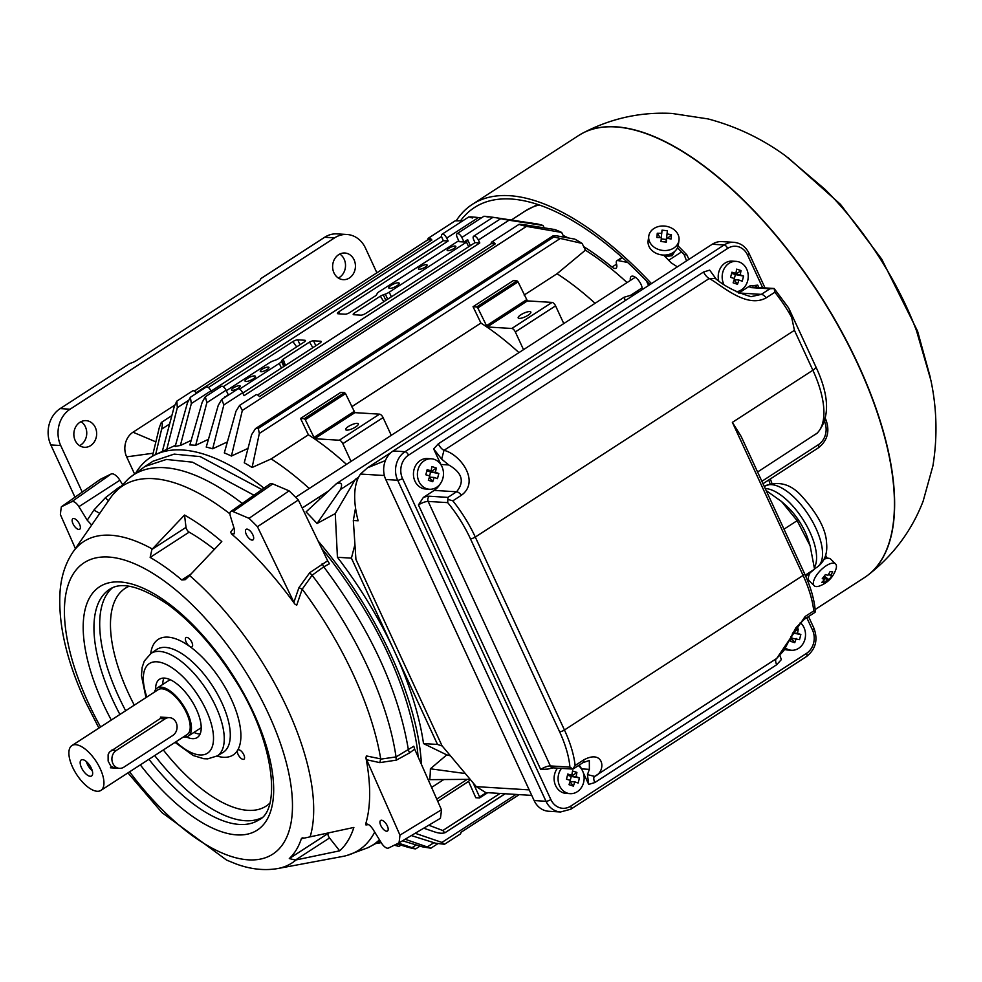 <?xml version="1.0" encoding="UTF-8"?>
<svg xmlns="http://www.w3.org/2000/svg" width="982" height="982" viewBox="0 0 982 982"><rect width="100%" height="100%" fill="white"/><g stroke="black" fill="none" stroke-linecap="round" stroke-linejoin="round"><path stroke-width="1.47" d="M232.268 390.357A4.763 1.326 -24.8 0 0 237.423 388.725A4.763 1.326 -24.8 0 0 240.197 386.024A4.763 1.326 -24.8 0 0 235.312 386.834A4.763 1.326 -24.8 0 0 231.531 390.026A4.763 1.326 -24.8 0 0 232.268 390.357M245.93 381.507A5.72 1.583 -24.8 0 0 252.116 379.555A5.72 1.583 -24.8 0 0 255.43 376.315A5.72 1.583 -24.8 0 0 249.575 377.272A5.72 1.583 -24.8 0 0 245.046 381.114A5.72 1.583 -24.8 0 0 245.93 381.507M261.016 371.736A4.763 1.326 -24.8 0 0 266.171 370.104A4.763 1.326 -24.8 0 0 268.945 367.403A4.763 1.326 -24.8 0 0 264.06 368.201A4.763 1.326 -24.8 0 0 260.291 371.405A4.763 1.326 -24.8 0 0 261.016 371.736M389.682 288.389A5.72 1.583 -24.8 0 0 395.869 286.425A5.72 1.583 -24.8 0 0 399.195 283.197A5.72 1.583 -24.8 0 0 393.328 284.154A5.72 1.583 -24.8 0 0 388.798 287.996A5.72 1.583 -24.8 0 0 389.682 288.389M419.154 269.301A4.763 1.326 -24.8 0 0 424.31 267.669A4.763 1.326 -24.8 0 0 427.072 264.968A4.763 1.326 -24.8 0 0 422.199 265.766A4.763 1.326 -24.8 0 0 418.418 268.97A4.763 1.326 -24.8 0 0 419.154 269.301M447.902 250.668A4.763 1.326 -24.8 0 0 453.058 249.035A4.763 1.326 -24.8 0 0 455.832 246.347A4.763 1.326 -24.8 0 0 450.947 247.145A4.763 1.326 -24.8 0 0 447.166 250.349A4.763 1.326 -24.8 0 0 447.902 250.668M468.647 246.752L466.511 242.124L389.228 292.194A5.72 1.583 155.2 0 1 385.312 294.109L383.287 294.846A5.72 1.583 -24.8 0 0 380.353 296.171L354.011 313.233L354.563 314.78M383.815 301.707L380.353 296.171M354.011 313.233A3.818 1.056 -24.8 0 0 353.213 314.461A3.818 1.056 -24.8 0 0 353.79 314.731L360.848 315.161A3.818 1.056 -24.8 0 0 365.709 313.418L365.709 313.43A76.424 21.211 155.2 0 1 365.66 313.467L474.981 242.652L473.754 239.878A4.529 1.989 57.1 0 1 473.643 236.22A4.529 1.989 57.1 0 1 478.406 240.038L479.805 242.947L244.039 395.672L242.64 392.763A4.529 1.989 -122.9 0 0 237.89 388.946L221.944 399.281M421.45 764.438A225.786 99.329 -122.9 0 0 390.529 654.11A225.786 99.329 -122.9 0 0 318.119 541.021M263.986 488.14A225.786 99.329 -122.9 0 0 155.856 454.47A225.786 99.329 -122.9 0 0 135.982 472.637M376.216 843.477A225.786 99.329 -122.9 0 0 381.188 842.605M495.21 243.892L491.233 243.646A4.505 1.976 57.1 0 1 491.724 242.051A4.505 1.976 57.1 0 1 495.21 243.892L259.444 396.618A4.505 1.976 -122.9 0 0 255.971 394.776L239.866 405.21M257.615 394.973L491.233 243.646M553.823 236.993C552.24 235.631 553.676 235.336 558.144 236.11L574.789 239.117A232.157 102.128 57.1 0 1 582.13 243.426L553.823 236.969L258.303 428.41L259.334 433.43L252.104 467.493A224.178 98.617 -122.9 0 0 244.26 462.755L251.601 434.695L255.516 428.582L258.303 428.434M553.811 236.981L552.94 235.901L255.516 428.569M442.244 746.013L437.506 744.442L423.512 743.583A225.074 99.022 -122.9 0 0 395.316 653.153L393.598 649.433A225.074 99.022 -122.9 0 0 337.427 557.285L335.267 513.586L317.039 523.504A224.178 98.617 -122.9 0 0 306.053 511.929L336.789 483.353M393.598 649.433L351.421 558.144L337.427 557.285M428.766 825.211L442.821 830.527L444.809 832.859L505.178 793.763M505.055 793.751L446.098 831.95M445.067 832.613C442.808 833.595 439.531 833.423 435.235 832.11L423.733 828.207M415.19 833.276L441.925 842.421L444.502 844.274L460.325 834.025A4.505 1.976 -122.9 0 0 460.828 832.429L519.196 794.622M444.502 844.274L435.578 843.219L411.311 835.572M397.035 843.931L395.218 845.109L398.962 846.435L394.322 845.183M398.496 843.133L415.681 848.89L419.989 846.103M416.245 844.962L412.391 847.454C417.24 849.369 415.668 849.27 407.677 847.171L396.924 843.906M405.124 839.242L430.865 848.202L422.358 846.828L402.534 840.788M473.029 782.752L479.609 796.991L479.486 797.949L475.779 797.715L468.574 781.414A221.257 97.341 -122.9 0 0 470.182 779.34L429.748 779.647A224.178 98.617 -122.9 0 0 430.386 768.796L465.321 773.546M437.763 801.373L468.574 781.414M430.386 768.796L446.773 754.876L450.468 755.833M446.773 754.876L423.512 743.583M446.147 755.281A221.257 97.341 -122.9 0 0 446.159 754.581M437.506 744.442L395.316 653.153M625.252 300.602L624.171 297.215L635.636 293.876M358.565 477.24L355.361 479.314L335.267 513.586M357.558 479.449L355.361 479.314M336.053 483.93C341.331 481.806 342.816 483.66 340.496 489.49L354.883 480.173M351.421 558.144L354.932 544.531M335.328 514.715A221.257 97.341 -122.9 0 0 334.653 513.979M340.496 489.49L317.039 523.504M357.252 423.34A6.96 1.927 155.2 0 1 358.32 423.819A6.96 1.927 155.2 0 1 352.82 428.496A6.96 1.927 155.2 0 1 345.689 429.662A6.96 1.927 155.2 0 1 349.727 425.722A6.96 1.927 155.2 0 1 357.252 423.34M391.266 435.333L383.078 417.608A3.818 1.682 -122.9 0 0 379.555 414.159L354.895 412.649L345.541 393.647L344.486 392.604L340.779 392.383L300.529 418.455L304.236 418.688L305.292 419.719L314.645 438.721L339.306 440.231A3.818 1.682 57.1 0 1 342.828 443.68L351.016 461.405M300.529 418.455L308.409 434.805L271.179 458.925L252.104 467.493M346.45 464.363A221.257 97.341 -122.9 0 0 308.409 434.805M529.764 311.589A6.96 1.927 155.2 0 1 530.832 312.067A6.96 1.927 155.2 0 1 525.321 316.744A6.96 1.927 155.2 0 1 518.189 317.91A6.96 1.927 155.2 0 1 522.24 313.97A6.96 1.927 155.2 0 1 529.764 311.589M563.778 323.581L555.579 305.856A3.818 1.682 -122.9 0 0 552.068 302.407L527.408 300.897L518.054 281.895L516.998 280.864L513.291 280.631L473.042 306.703L476.749 306.936L477.804 307.967L487.158 326.969L511.818 328.479A3.818 1.682 57.1 0 1 515.329 331.928L523.516 349.653M473.042 306.703L480.922 323.053L351.63 406.806M518.962 352.612A221.257 97.341 -122.9 0 0 480.922 323.053M595.067 303.303A221.257 97.341 -122.9 0 0 557.027 273.745L524.13 295.054M320.095 498.819A221.257 97.341 -122.9 0 0 318.634 497.383M309.22 488.484A221.257 97.341 -122.9 0 0 271.179 458.925M627.056 282.583A225.259 99.096 -122.9 0 0 585.395 250.177L557.027 273.745M637.551 292.648A225.259 99.096 -122.9 0 0 636.41 291.519M582.13 243.426L585.395 250.177M561.679 232.439L526.462 226.388C518.103 224.485 517.281 223.921 523.995 224.682L554.977 229.567A232.157 102.128 57.1 0 1 561.679 232.439L563.95 237.153M242.333 410.451L231.421 456.041A224.178 98.617 -122.9 0 0 224.313 452.911L235.975 411.249L239.633 405.345L242.333 410.451L526.462 226.388M248.004 448.406L231.421 456.041M491.724 242.051L519.11 224.313L523.995 224.682M508.983 220.226C500.047 218.667 498.917 218.348 505.62 219.244L536.945 223.871A232.157 102.128 57.1 0 1 543.058 225.455L508.983 220.226L478.406 240.038M473.643 236.22L500.771 218.655L505.62 219.244M448.148 240.995L443.324 240.7L442.035 237.804A4.529 1.989 57.1 0 1 441.986 234.281A4.529 1.989 57.1 0 1 446.736 238.086L448.148 240.995L338.839 311.81A61.547 17.075 155.2 0 1 338.913 311.773A3.818 1.056 -24.8 0 0 337.427 313.504A3.818 1.056 -24.8 0 0 338.017 313.761L345.075 314.191A3.818 1.056 -24.8 0 0 349.113 312.939L375.443 295.864A5.72 1.583 -24.8 0 0 376.781 294.44L377.149 293.606A5.72 1.583 155.2 0 1 379.334 291.58L458.704 240.762M526.217 222.288L492.989 217.292C483.856 216.065 482.285 215.966 488.275 217.01M457.133 237.19A4.542 2.001 57.1 0 1 457.084 233.655A4.542 2.001 57.1 0 1 461.847 237.472L464.007 241.977L459.11 241.67L457.133 237.19M338.913 311.773L339.379 313.847M481.29 217.967L478.443 217.562C469.126 216.531 467.187 216.678 472.624 217.992M431.896 240.001L427.919 239.755A4.505 1.976 57.1 0 1 428.41 238.172A4.505 1.976 57.1 0 1 431.896 240.001L196.13 392.726A4.505 1.976 -122.9 0 0 192.644 390.885L176.821 401.147L177.325 407.653L166.768 449.375A224.178 98.617 -122.9 0 0 166.474 449.51L155.856 454.47M194.301 391.094L427.919 239.755M162.226 451.794L174.342 406.278L176.821 401.147M462.853 220.766L455.12 220.864L428.41 238.172M169.591 424.003L161.613 429.171C162.644 424.543 162.546 422.321 161.318 422.493L171.838 415.582M152.406 456.274L159.379 427.293L161.306 422.469M543.058 225.455L544.224 227.861M218.237 405.406L221.748 399.392L223.847 404.928L212.677 448.786A224.178 98.617 -122.9 0 0 206.22 447.08L218.237 405.406M242.787 393.058L319.788 343.184A76.424 21.211 155.2 0 1 319.702 343.221A3.818 1.056 -24.8 0 0 321.188 341.503A3.818 1.056 -24.8 0 0 320.598 341.233L313.54 340.803A3.818 1.056 -24.8 0 0 309.502 342.067L283.16 359.13L285.418 365.439M312.841 347.677L309.502 342.067M283.16 359.13A5.72 1.583 -24.8 0 0 281.834 360.554L281.466 361.388A5.72 1.583 155.2 0 1 279.281 363.414L239.559 389.154M224.817 397.415L228.254 394.703L226.081 390.198A4.542 2.001 -122.9 0 0 221.318 386.38L205.434 396.679M202.145 402.362L205.336 396.74L206.858 402.657L195.688 445.312A224.178 98.617 -122.9 0 0 189.845 444.956L202.145 402.362M226.326 390.701L269.375 362.812A5.72 1.583 155.2 0 1 273.303 360.885L275.328 360.161A5.72 1.583 -24.8 0 0 278.262 358.823L304.604 341.761A3.818 1.056 -24.8 0 0 305.402 340.533A3.818 1.056 -24.8 0 0 304.813 340.263L297.767 339.833A3.818 1.056 -24.8 0 0 292.906 341.576A61.547 17.075 155.2 0 1 292.943 341.54L223.209 386.712M191.343 403.541L180.369 445.497A224.178 98.617 -122.9 0 0 175.164 446.479L187.488 402.706L190.348 397.293L191.343 403.541L210.983 390.811A4.529 1.989 -122.9 0 0 206.232 387.006L190.348 397.293M211.817 392.542L210.983 390.811M296.662 346.904L292.906 341.576M191.159 440.415L180.369 445.497M208.466 439.298L195.688 445.312M226.314 396.446L224.62 397.047M227.382 441.912L212.677 448.786M479.805 242.947L474.981 242.652M464.007 241.977L467.641 239.62L470.317 245.66M467.641 239.62L466.511 242.124M211.13 391.118L443.324 240.7M175.483 445.312L166.768 449.375M161.613 429.171L155.647 454.568M191.883 642.388A5.524 2.43 57.1 0 1 192.055 646.819A5.524 2.43 57.1 0 1 189.514 646.291A5.524 2.43 57.1 0 1 185.917 641.492A5.524 2.43 57.1 0 1 186.052 637.551A5.524 2.43 57.1 0 1 191.883 642.388M241.437 758.656A5.524 2.43 57.1 0 1 237.583 750.309A5.524 2.43 57.1 0 1 237.975 749.917A5.524 2.43 57.1 0 1 242.984 753.255A5.524 2.43 57.1 0 1 243.978 759.184A5.524 2.43 57.1 0 1 241.437 758.656M184.518 515.047A207.742 91.4 57.1 0 1 221.785 541.573L189.17 575.98L185.254 579.675L181.78 579.957A186.924 82.23 -122.9 0 0 150.148 557.42L151.915 549.441L184.518 515.047L186.015 527.359A3.818 1.682 -122.9 0 0 189.158 532.146A186.924 82.23 57.1 0 1 214.358 549.404M302.91 837.707L301.351 838.726L353.876 827.445A207.742 91.4 57.1 0 1 339.674 850.817L295.435 860.06L289.297 858.575A186.924 82.23 -122.9 0 0 301.351 838.726L301.904 838.137M328.97 832.662A186.924 82.23 57.1 0 1 328.307 833.301A3.818 1.682 -122.9 0 0 329.535 837.977L339.674 850.817M150.7 653.619A61.031 26.858 57.1 0 1 150.983 653.423A61.031 26.858 57.1 0 1 206.711 690.064A61.031 26.858 57.1 0 1 217.353 755.882A61.031 26.858 57.1 0 1 217.059 756.066A68.863 30.295 57.1 0 0 237.583 750.309A68.863 30.295 57.1 0 0 189.514 646.291A68.863 30.295 57.1 0 0 150.712 653.607M155.61 689.511A34.714 15.27 57.1 0 1 159.55 679.237A34.714 15.27 57.1 0 1 191.232 700.08A34.714 15.27 57.1 0 1 197.296 737.507A34.714 15.27 57.1 0 1 186.31 736.905M162.791 684.417A34.714 15.27 57.1 0 1 163.896 678.083M200.132 734.02A34.714 15.27 57.1 0 1 193.908 732.437M321.765 548.57A221.257 97.341 57.1 0 1 331.474 560.747C378.549 623.46 407.002 685.031 416.834 745.473A221.257 97.341 57.1 0 1 418.111 756.901M144.955 466.438L153.008 461.221L174.158 454.114L200.267 456.63L261.936 489.576M322.145 563.729L323.741 566.835L312.104 575.256L302.174 589.237L298.945 587.641L309.76 572.666L327.657 560.796L329.486 563.754L323.741 566.835C370.275 629.069 398.508 690.174 408.438 750.15L409.555 752.899L396.372 760.129L379.788 762.621L380.672 759.147L396.041 756.926L413.803 746.222L414.686 749.131L409.555 752.899M145.226 466.376L166.388 459.453L192.472 462.166L253.957 495.198M73.736 518.496A6.297 2.774 57.1 0 1 79.1 523.32A6.297 2.774 57.1 0 1 79.689 529.261A6.297 2.774 57.1 0 1 73.945 525.493A6.297 2.774 57.1 0 1 72.852 518.705A6.297 2.774 57.1 0 1 73.736 518.496M75.405 548.57L60.381 514.58A259.395 114.121 57.1 0 1 61.363 506.81L100.446 479.253L111.138 473.999A9.489 4.173 -122.9 0 1 119.878 480.223L122.406 484.322M61.363 506.81L71.858 501.655A7.635 3.351 57.1 0 1 78.891 506.663L87.226 520.202L93.879 510.088L105.455 497.678L117.533 488.41L117.901 488.962M99.771 513.353L93.879 510.088M91.67 525.051L87.226 520.202M152.32 548.999A191.49 84.243 57.1 0 0 72.828 552.277L110.389 497.997A217.034 95.487 57.1 0 1 112.93 494.633A217.034 95.487 57.1 0 1 229.935 513.856M252.828 534.822A6.297 2.774 57.1 0 1 252.988 539.904A6.297 2.774 57.1 0 1 247.243 536.123A6.297 2.774 57.1 0 1 246.138 529.335A6.297 2.774 57.1 0 1 252.828 534.822M302.174 589.237L296.711 605.219L294.821 604.028A212.247 93.376 -122.9 0 0 231.482 533.901L234.342 533.742L234.379 529.237L230.328 515.955A7.635 3.351 57.1 0 1 230.745 511.548A7.635 3.351 57.1 0 1 233.004 511.548L249.023 518.336L289.089 490.828L272.775 483.917A9.489 4.173 -122.9 0 0 269.976 483.917L230.745 511.548M249.023 518.336A259.395 114.121 57.1 0 1 257.444 526.683L298.344 499.998A261.261 114.943 -122.9 0 0 289.089 490.828M327.657 560.796L298.344 499.998M257.444 526.683L293.888 602.248L298.945 587.641M294.821 604.028L293.888 602.248M231.482 533.901L230.66 532.121L233.937 527.788M302.407 589.433A217.034 95.487 57.1 0 1 380.709 758.89L380.672 759.147M368.557 824.573L365.955 824.954L366.347 823.923M379.788 762.621L366.654 759.749L365.955 757.981A212.247 93.376 57.1 0 1 365.623 824.205C367.771 823.444 370.275 825.211 373.123 829.508L381.458 843.047A7.635 3.351 57.1 0 0 388.479 848.043L398.987 842.887L440.402 818.313A261.261 114.943 -122.9 0 0 441.47 809.769L414.686 749.131M365.955 757.981L366.347 755.931L380.709 758.89M374.719 832.085A217.034 95.487 57.1 0 1 346.72 855.518A217.034 95.487 57.1 0 1 342.608 856.464L277.71 868.554A191.49 84.243 57.1 0 0 296.012 859.962M386.613 831.214A6.297 2.774 57.1 0 1 381.237 826.378A6.297 2.774 57.1 0 1 380.648 820.436A6.297 2.774 57.1 0 1 386.392 824.217A6.297 2.774 57.1 0 1 387.497 831.005A6.297 2.774 57.1 0 1 386.613 831.214M366.654 759.749L399.956 835.13A259.395 114.121 57.1 0 1 398.987 842.887M399.956 835.13L441.47 809.769M637.232 290.991A9.157 4.026 -122.9 0 0 638.803 291.826M642.277 289.58A9.157 4.026 -122.9 0 0 638.202 279.956A9.157 4.026 -122.9 0 0 631.291 276.433A9.157 4.026 -122.9 0 0 630.395 280.422M669.233 255.16L670.264 255.86M674.781 251.343L672.081 255.762L664.753 256.277M668.693 260.267L681.52 251.957M627.608 262.452L617.985 260.574A5.72 2.516 -122.9 0 0 616.917 260.721A5.72 2.516 -122.9 0 0 616.524 263.949A7.635 3.351 57.1 0 1 616.009 268.233A7.635 3.351 57.1 0 1 612.019 267.079A228.88 100.692 -122.9 0 0 583.676 246.629M648.623 285.467L646.451 280.95M568.247 237.926A228.88 100.692 -122.9 0 0 563.128 235.459M672.67 252.865L670.681 255.627M183.401 736.966A28.613 12.582 -122.9 0 0 188.225 736.119A28.613 12.582 -122.9 0 0 183.229 705.26A28.613 12.582 -122.9 0 0 157.12 688.087A28.613 12.582 -122.9 0 0 154.358 692.15M100.937 790.387L187.194 734.511A26.698 11.747 -122.9 0 0 182.529 705.714A26.698 11.747 -122.9 0 0 158.151 689.695L71.895 745.571A26.698 11.747 -122.9 0 0 72.558 767.126A26.698 11.747 -122.9 0 0 100.937 790.387A26.698 11.747 -122.9 0 0 96.273 761.59A26.698 11.747 -122.9 0 0 71.895 745.571M164.902 717.363L160.213 718.554L109.346 752.138L108.118 754.704L108.13 761.05L110.856 766.132L114.857 768.059M82.574 759.663A9.538 4.198 57.1 0 1 90.7 766.979A9.538 4.198 57.1 0 1 91.596 775.976A9.538 4.198 57.1 0 1 82.893 770.256A9.538 4.198 57.1 0 1 81.236 759.97A9.538 4.198 57.1 0 1 82.574 759.663M86.293 761.492A9.538 4.198 -122.9 0 0 92.283 770.735M686.541 260.905L684.172 254.669A259.395 114.121 -122.9 0 0 677.445 247.869M684.172 254.669L686.823 254.829L688.947 259.346M678.145 245.979A263.213 115.802 57.1 0 1 686.823 254.829M677.359 266.858L671.172 262.82A263.213 115.802 -122.9 0 0 663.537 255.062M825.629 555.309L826.942 557.678A263.213 115.802 57.1 0 1 826.893 558.365M824.855 557.555L826.942 557.678M866.357 576.299A263.201 115.79 -122.9 0 0 868.039 575.071C893.387 555.309 911.75 530.673 923.141 501.151L932.9 465.934C937.564 437.383 936.902 408.868 930.911 380.402L916.488 330.688A190.091 83.63 -122.9 0 0 824.929 189.293M771.901 483.402A263.213 115.802 -122.9 0 0 770.379 478.921M651.459 283.626A263.213 115.802 -122.9 0 0 472.33 204.366A263.213 115.802 -122.9 0 0 456.323 220.582M770.048 483.819A259.395 114.121 -122.9 0 0 768.759 479.977M649.937 284.62A259.395 114.121 -122.9 0 0 474.404 207.57A259.395 114.121 -122.9 0 0 460.693 220.582M116.207 750.506L165.086 718.849A9.538 8.151 -86.5 0 1 169.518 717.646A9.538 8.151 -86.5 0 1 176.907 724.998A9.538 8.151 -86.5 0 1 172.771 735.481L123.892 767.151A9.538 8.151 -86.5 0 1 119.473 768.341A9.538 8.151 -86.5 0 1 112.083 760.989A9.538 8.151 -86.5 0 1 116.207 750.506L111.334 750.211M715.399 278.52L709.25 278.495C721.07 284.743 746.443 309.011 766.218 297.816A7.635 3.351 -122.9 0 0 761.332 294.367L750.948 296.674M738.783 293.09A19.075 16.289 93.5 0 0 738.93 292.992L749.757 285.983L757.723 285.148A7.635 2.111 -24.8 0 0 755.17 287.284M716.025 278.876L709.691 270.136L703.566 271.989A7.635 3.351 57.1 0 0 709.25 278.495L443.987 450.333L441.667 459.146L448.713 464.952C462.203 472.698 464.817 481.646 456.569 491.786L447.939 497.383L447.706 502.637L428.164 501.434A7.635 2.111 -24.8 0 0 418.455 504.92L423.352 497.432L434.167 490.411A19.075 16.289 93.5 0 0 439.887 484.335M573.083 769.053L582.915 762.683L589.323 760.449L589.372 769.36L587.445 774.626L588.697 784.409L583.271 772.674M581.761 769.409L581.516 768.881A19.075 16.289 93.5 0 0 579.196 765.088M813.968 613.014L815.269 612.007L813.759 610.902A80.107 35.242 57.1 0 0 803.092 575.415A3.818 1.056 -24.8 0 0 804.565 573.684L741.152 436.438L732.376 422.37L812.875 370.226L794.438 330.308L475.288 537.044L564.454 729.994L803.092 575.415L732.376 422.37M813.759 610.902L805.13 616.487L776.664 658.48L594.969 776.185M582.927 762.67A7.635 3.351 -122.9 0 0 583.75 759.896C604.151 748.75 606.618 771.607 594.65 776.394L587.432 774.614M547.612 769.102L540.665 769.409A7.635 2.111 155.2 0 1 550.374 765.923L569.916 767.126L572.862 769.041L573.218 768.513M583.75 759.896L575.121 765.494L572.862 769.041M448.332 499.543L452.837 500.832L461.454 495.235C480.554 481.254 459.846 453.966 443.987 450.333A7.635 3.351 -122.9 0 1 438.303 443.827L703.566 271.989M766.218 297.816L774.847 292.231A80.107 35.242 57.1 0 1 791.639 317.284L794.438 330.308M791.639 317.284L789.135 309.023L815.846 366.777A7.635 2.111 155.2 0 1 812.875 370.226A80.107 35.242 57.1 0 1 816.619 433.565L814.925 434.756M815.846 366.777C829.569 396.053 830.072 418.136 817.319 433.037L757.588 471.998M815.281 612.007L815.306 611.332C814.422 599.892 810.85 587.346 804.565 573.684M776.467 658.603A7.635 3.351 57.1 0 0 776.701 664.74L781.328 659.622L780.027 655.706M594.626 776.406A7.635 3.351 -122.9 0 0 594.822 782.556L588.697 784.409M441.078 464.952A19.075 16.289 93.5 0 0 440.857 464.474L433.676 448.934L441.667 459.146M788.46 307.71L774.135 288.487L753.292 287.161A3.818 3.253 93.5 0 0 751.525 287.652L769.949 288.782L761.332 294.367L738.93 292.992M774.123 288.487L769.949 288.782M774.847 292.231L774.123 288.499M789.135 309.023L788.423 307.722M816.619 433.565A7.635 6.837 48.9 0 0 817.38 432.988M534.122 800.551L546.004 801.287A20.978 17.922 -86.5 0 0 560.526 811.979L548.643 811.255A20.978 17.922 -86.5 0 1 534.122 800.551L385.779 479.511A20.978 17.922 -86.5 0 1 393.131 450.971L712.269 244.236A20.978 17.922 -86.5 0 1 722.016 241.597L733.898 242.321A20.978 17.922 -86.5 0 0 724.151 244.96L712.269 244.236M385.423 460.57L367.513 467.788L360.492 474.06A99.182 43.638 -122.9 0 0 358.123 520.779L353.324 520.485L355.926 559.433L442.01 745.743L476.295 786.643L529.188 789.884M531.728 795.395L485.722 792.56L476.295 786.643M353.324 520.485L355.533 508.013M827.949 575.305L825.42 574.568L822.265 578.656L824.794 579.392L821.75 582.4L824.279 582.805L827.335 579.785L829.041 579.724L832.196 575.636L830.49 575.697L832.711 571.892L830.171 571.487L827.949 575.305M830.49 575.697L828.783 574.028M829.041 579.724L824.303 576.127M823.996 576.532L827.335 579.785M823.579 580.718L824.279 582.805M824.794 579.392L823.076 577.698M836.05 568.897A15.258 6.223 134.4 0 0 835.572 563.95A15.258 6.223 134.4 0 0 820.449 570.493A15.258 6.223 134.4 0 0 814.201 585.738A15.258 6.223 134.4 0 0 815.87 586.524A15.258 6.223 134.4 0 0 819.184 586.119C827.556 583.087 833.178 577.342 836.05 568.922M835.572 563.95L830.588 559.077A15.258 6.223 134.4 0 0 824.07 559.298M809.892 573.132A15.258 6.223 134.4 0 0 809.229 580.865L814.201 585.738M661.242 238.945L666.287 239.485L666.054 242.063M661.168 237.583L661.758 233.335L657.265 233.237L660.064 237.521M667.576 238.307L671.442 234.759L667.06 233.912L667.33 230.733L662.015 230.156L661.758 233.335M667.33 230.733L666.52 239.264M667.06 233.912L666.287 239.485M666.14 242.075L666.68 238.172L671.062 239.019L671.442 234.759M657.265 233.237L656.884 237.497L661.365 237.595L660.996 241.523L666.299 242.1L666.68 238.172M662.776 250.435A15.258 12.214 7.9 0 0 678.979 240.357A15.258 12.214 7.9 0 0 665.538 226.167A15.258 12.214 7.9 0 0 648.758 236.171A15.258 12.214 7.9 0 0 662.776 250.435M648.758 236.171L648.12 240.713A15.258 12.214 7.9 0 0 662.138 254.964A15.258 12.214 7.9 0 0 678.353 244.886L678.979 240.357M669.343 254.313L669.233 255.173A7.635 6.101 -172.1 0 1 668.902 256.376M95.315 427.44A13.355 11.403 93.5 0 0 86.072 420.64A13.355 11.403 93.5 0 0 73.871 433.258A13.355 11.403 93.5 0 0 84.44 447.289A13.355 11.403 93.5 0 0 94.824 441.004A13.355 11.403 93.5 0 0 95.315 427.44M79.567 445.656A13.355 11.403 93.5 0 0 85.409 426.839A13.355 11.403 93.5 0 0 81.04 421.659M82.23 492.092L60.712 445.533A26.698 22.807 -86.5 0 1 70.078 409.212L334.592 237.853A26.698 22.807 -86.5 0 1 346.99 234.489A26.698 22.807 -86.5 0 1 365.476 248.115L376.892 272.812M346.99 234.489L337.084 233.888A26.698 22.807 93.5 0 0 324.686 237.251L260.672 278.728A7.635 2.111 -24.8 0 1 257.665 282.067L136.915 360.296A7.635 2.111 -24.8 0 1 129.955 363.401L60.184 408.598A26.698 22.807 93.5 0 0 50.819 444.932L74.976 497.211M354.085 259.813A13.355 11.403 93.5 0 0 344.829 253.012A13.355 11.403 93.5 0 0 332.64 265.643A13.355 11.403 93.5 0 0 343.197 279.661A13.355 11.403 93.5 0 0 353.594 273.389A13.355 11.403 93.5 0 0 354.085 259.813M338.324 278.029A13.355 11.403 93.5 0 0 344.179 259.211A13.355 11.403 93.5 0 0 339.797 254.031M174.649 405.222L133.012 432.203A18.13 15.479 93.5 0 0 126.653 456.863L134.473 473.79M731.615 273.34L735.383 274.592L734.364 278.52M735.874 273.438L731.909 272.21L730.583 277.354L734.561 278.581L733.124 282.841L737.494 284.301L738.918 280.03L742.245 281.22L743.57 276.077L740.244 274.886L741.029 270.578L736.66 269.129L735.874 273.438L731.664 273.18M741.029 270.578L735.383 274.592L743.57 276.077M740.244 274.886L735.383 274.592M734.205 279.735L738.918 280.03M734.168 279.882L737.494 284.301M736.205 291.777A15.258 13.036 93.5 0 0 748.247 276.261A15.258 13.036 93.5 0 0 736.144 261.372A15.258 13.036 93.5 0 0 724.335 268.417A15.258 13.036 93.5 0 0 723.587 283.786M736.144 261.372L732.179 261.126A15.258 13.036 93.5 0 0 718.628 280.484M792.621 632.997L791.639 636.937M798.305 629.008L792.658 633.009L800.846 634.507L797.531 633.316L798.305 629.008L795.69 628.075M797.531 633.316L792.658 633.009M791.48 638.165L799.52 639.638L800.846 634.507M791.443 638.3L794.769 642.719L796.206 638.447M790.706 636.643L791.836 636.999L790.4 641.271L794.769 642.719M785.318 647.924A15.258 13.036 93.5 0 0 788.706 649.703A15.258 13.036 93.5 0 0 791.553 650.256A15.258 13.036 93.5 0 0 804.712 640.031A15.258 13.036 93.5 0 0 800.244 622.588M784.532 649.384A15.258 13.036 93.5 0 0 784.741 649.458A15.258 13.036 93.5 0 0 787.589 650.01L791.553 650.256M567.51 775.179L571.266 776.431L570.26 780.346M571.769 775.277L567.792 774.049L566.479 779.18L570.444 780.408L569.02 784.679L573.378 786.128L574.814 781.856L578.128 783.047L579.454 777.916L576.139 776.725L576.913 772.417L572.555 770.968L571.769 775.277L567.547 775.019M576.913 772.417L571.266 776.431L579.454 777.916M576.139 776.725L571.266 776.431M570.1 781.574L574.814 781.856M570.051 781.709L573.378 786.128M561.458 768.39A15.258 13.036 93.5 0 0 567.314 793.112A15.258 13.036 93.5 0 0 570.161 793.665A15.258 13.036 93.5 0 0 583.431 783.12A15.258 13.036 93.5 0 0 578.386 765.616M557.494 768.145A15.258 13.036 93.5 0 0 563.349 792.867A15.258 13.036 93.5 0 0 566.209 793.419L570.161 793.665M426.851 470.771L430.607 472.023L429.6 475.939M431.11 470.869L427.145 469.642L425.82 474.772L429.797 476L428.361 480.272L432.731 481.72L434.154 477.448L437.481 478.639L438.807 473.508L435.48 472.317L436.266 468.009L431.896 466.56L431.11 470.869L426.9 470.611M436.266 468.009L430.607 472.023L438.807 473.508M435.48 472.317L430.607 472.023M429.441 477.166L434.154 477.448M429.404 477.301L432.731 481.72M426.654 488.705A15.258 13.036 93.5 0 0 429.502 489.257A15.258 13.036 93.5 0 0 443.447 474.822A15.258 13.036 93.5 0 0 431.38 458.79A15.258 13.036 93.5 0 0 417.62 471.544A15.258 13.036 93.5 0 0 426.654 488.705M431.38 458.79L427.416 458.557A15.258 13.036 93.5 0 0 413.655 471.299A15.258 13.036 93.5 0 0 422.702 488.459A15.258 13.036 93.5 0 0 425.55 489.011L429.502 489.257M805.756 576.311L814.557 569.167L810.125 545.771L797.139 520.669L784.004 529.175M814.557 569.167L805.252 575.194M797.139 520.669L781.537 501.52L766.169 490.583M781.537 501.52L785.895 505.399A38.912 17.124 57.1 0 1 808.284 539.965L810.125 545.771M814.397 567.498A48.216 21.211 -122.9 0 0 803.755 520.693A48.216 21.211 -122.9 0 0 765.211 488.52M389.228 292.194L391.364 296.81M385.312 294.109L387.669 299.203M383.287 294.846L385.84 300.394M559.715 238.847L259.334 433.43M500.059 793.444L442.821 830.527M516.016 794.426L441.925 842.421M433.884 842.691L427.907 846.558M479.744 797.777L487.612 792.683M479.609 796.991L486.372 792.609M305.292 419.719L345.541 393.647M304.236 418.688L344.486 392.604M313.589 437.69L353.851 411.605M314.645 438.721L354.895 412.649M339.306 440.231L379.555 414.159M342.828 443.68L383.078 417.608M477.804 307.967L518.054 281.895M476.749 306.936L516.998 280.864M486.102 325.938L526.352 299.854M487.158 326.969L527.408 300.897M511.818 328.479L552.068 302.407M515.329 331.928L555.579 305.856M492.989 217.292L461.847 237.472M478.443 217.562L446.736 238.086M441.593 236.466L208.393 387.534M188.163 400.631L177.325 407.653M242.64 392.763L223.847 404.928M313.54 340.803L315.823 345.75M281.834 360.554L284.399 366.102M281.466 361.388L283.81 366.482M279.281 363.414L281.417 368.041M226.081 390.198L206.858 402.657M304.813 340.263L305.218 341.147M297.767 339.833L300.026 344.731M320.598 341.233L321.004 342.117M295.435 860.06L329.535 837.977M289.297 858.575L328.307 833.301M189.575 575.526A191.49 84.243 57.1 0 1 310.202 836.59M181.78 579.957L191.109 573.918M150.148 557.42L189.158 532.146M151.915 549.441L186.015 527.359M129.612 771.815A173.569 76.363 -122.9 0 0 292.17 813.968A173.569 76.363 -122.9 0 0 145.508 569.094A173.569 76.363 -122.9 0 0 88.306 702.842A173.569 76.363 -122.9 0 0 100.581 726.987M111.297 720.052A144.955 63.769 57.1 0 1 103.159 703.763A144.955 63.769 57.1 0 1 150.001 591.545A144.955 63.769 57.1 0 1 273.548 794.683A144.955 63.769 57.1 0 1 140.328 764.868M119.914 714.466A137.333 60.418 57.1 0 1 112.869 700.276A137.333 60.418 57.1 0 1 109.505 589.396C121.228 581.307 140.524 586.217 167.419 604.139C191.171 621.532 213.033 645.751 232.992 676.794C274.199 738.685 281.711 809.966 258.831 819.909A137.333 60.418 57.1 0 1 148.945 759.282M125.659 710.735A137.333 60.418 57.1 0 1 118.626 696.545A137.333 60.418 57.1 0 1 112.329 587.862M261.384 817.957A137.333 60.418 57.1 0 1 154.702 755.563M129.108 586.266A129.698 57.054 -122.9 0 0 128.335 693.071A129.698 57.054 -122.9 0 0 134.288 705.15M163.331 749.978A129.698 57.054 -122.9 0 0 269.706 803.301M150.811 653.546L156.494 649.63A61.24 26.944 57.1 0 1 212.689 686.185A61.24 26.944 57.1 0 1 223.074 752.408L217.169 755.993M146.821 697.024A53.409 23.494 57.1 0 1 168.855 665.833A53.409 23.494 57.1 0 1 213.34 734.499A53.409 23.494 57.1 0 1 175.864 741.852M396.372 760.129A7.635 3.547 70.6 0 1 396.041 756.926A220.361 96.948 57.1 0 0 312.104 575.256A7.635 2.664 -134.7 0 1 309.76 572.666M112.93 494.633L128.654 478.541A220.361 96.948 57.1 0 1 242.247 503.447M71.858 501.655L111.138 473.999M78.891 506.663L119.878 480.223M117.533 488.41L119.939 486.802M105.455 497.678A7.635 3.032 -132 0 0 108.548 500.66M233.004 511.548L272.775 483.917M379.457 839.794A220.361 96.948 57.1 0 1 367.833 847.748L380.292 841.144M612.019 267.079L616.573 264.121M537.645 204.489L525.333 210.934A228.88 100.692 57.1 0 1 539.106 204.98M617.985 260.574L622.404 257.714M824.843 189.207L785.354 155.708C761.823 138.609 736.07 126.359 708.108 118.932L671.983 113.446C640.399 111.776 610.399 118.466 582.007 133.515L578.435 135.639A263.213 115.802 -122.9 0 1 818.73 293.593A263.213 115.802 -122.9 0 1 864.639 577.465L868.039 575.071A263.201 115.79 -122.9 0 0 818.927 293.471A263.201 115.79 -122.9 0 0 582.007 133.515A263.201 115.79 -122.9 0 0 580.202 134.546M160.213 718.554L165.086 718.849M589.372 769.36L581.516 768.881M575.121 765.494A80.107 35.242 -122.9 0 0 564.454 729.994A3.818 1.056 -24.8 0 1 559.593 731.737L470.439 538.787A76.289 33.56 -122.9 0 0 447.706 502.637M569.916 767.126A76.289 33.56 -122.9 0 0 559.593 731.737M452.837 500.832A80.107 35.242 -122.9 0 1 475.288 537.044A3.818 1.056 155.2 0 1 470.439 538.787M805.13 616.487A7.635 3.351 57.1 0 1 804.307 619.274L795.936 627.731L783.869 650.538L776.664 658.48L594.834 776.271M776.701 664.728L594.822 782.556M447.939 497.383L429.502 496.241A3.818 3.253 93.5 0 0 428.164 501.434L550.374 765.923A3.818 3.253 93.5 0 0 553.013 767.863L572.997 769.09M434.167 490.411L456.569 491.786A7.635 3.351 57.1 0 1 461.454 495.235M429.502 496.241A11.44 3.179 -24.8 0 0 423.352 497.432M540.665 769.409L418.455 504.92M440.857 464.474L448.713 464.952M433.676 448.934L438.303 443.827M749.757 285.983A11.44 3.179 -24.8 0 0 751.525 287.652M757.723 285.148L758.816 287.505M762.658 287.738L747.535 255.001A17.16 14.656 93.5 0 0 727.674 248.409L408.537 455.145A17.16 14.656 93.5 0 0 402.51 478.504L550.853 799.544A17.16 14.656 93.5 0 0 570.714 806.136L806.467 653.411A17.16 14.656 93.5 0 0 812.495 630.063L806.774 617.666M761.872 481.29L818.374 444.699A17.16 14.656 93.5 0 0 824.573 421.744M550.853 799.544A3.818 1.056 -24.8 0 1 546.004 801.287L397.661 480.247L385.779 479.511M402.51 478.504A3.818 1.056 -24.8 0 1 397.661 480.247A20.978 17.922 -86.5 0 1 405.014 451.708L724.151 244.96A3.818 1.682 57.1 0 1 727.674 248.409M393.131 450.971L405.014 451.708A3.818 1.682 57.1 0 1 408.537 455.145M570.272 809.34A3.818 1.682 -122.9 0 0 570.824 809.205A3.818 1.682 -122.9 0 0 570.714 806.136M560.526 811.979L570.8 809.217L806.566 656.492A3.818 1.682 -122.9 0 0 806.467 653.411M806.566 656.492C815.686 649.2 818.153 639.81 813.98 628.333A3.818 1.056 155.2 0 1 812.495 630.063M762.989 483.709L818.46 447.78A3.818 1.682 -122.9 0 0 818.374 444.699M818.46 447.78C827.581 440.488 830.06 431.098 825.874 419.621A3.818 1.056 155.2 0 1 824.782 421.069M747.535 255.001A3.818 1.056 -24.8 0 0 749.008 253.282C745.768 246.678 740.723 243.02 733.898 242.321M384.367 475.521L360.492 474.06M334.592 237.853L324.686 237.251M60.712 445.533L50.819 444.932M70.078 409.212L60.184 408.598M155.831 441.863L133.012 432.203M153.118 453.23L126.653 456.863M814.532 568.836L817.098 567.179A48.216 21.211 -122.9 0 0 808.677 515.169A48.216 21.211 -122.9 0 0 764.659 486.237L764.278 486.483M400.963 845.121L398.974 846.41M437.665 843.796L430.865 848.202M479.646 797.912L487.71 792.683M337.28 483.046L624.171 297.215M484.016 216.212L457.084 233.655M468.782 216.924L441.986 234.281M127.942 772.895L161.907 812.556L226.609 860.097L236.097 863.951C250.484 869.266 264.354 870.801 277.71 868.554M72.828 552.277C65.315 563.545 61.044 576.839 60.025 592.146C58.134 624.343 66.592 660.812 85.373 701.529L98.912 728.067M175.017 742.392L193.258 755.539L203.79 758.718L207.693 758.865L217.353 755.882M150.983 653.423L144.293 661.058L142.144 667.404L141.445 675.616L145.987 697.576M128.654 478.541L145.176 466.303M346.72 855.518L367.833 847.748M616.917 260.721L622.048 257.394M511.401 219.968L525.333 210.934M170.119 679.667L157.12 688.087M201.236 727.687L188.225 736.119M930.224 377.088L917.569 331.155L881.701 259.125L840.506 204.379L788.116 157.709M578.435 135.639L472.33 204.366M864.639 577.465L815.146 609.515M160.41 717.093L169.518 717.646M110.365 767.789L119.473 768.341M814.139 612.903L804.307 619.274M547.404 769.176L553.013 767.863M715.473 278.544C724.63 286.339 736.5 292.378 751.095 296.687M813.98 628.333L808.517 616.536M825.874 419.621L825.432 418.676M765.003 287.886L749.008 253.282M367.513 467.788L391.082 452.518M443.778 779.548L431.601 787.429M467.236 779.352L436.757 799.09M635.305 277.243L295.643 497.273M642.142 287.812L630.567 295.312M328.442 491.025L302.21 508.013M817.098 567.179C824.438 561.814 827.605 553.873 826.598 543.341C826.157 529.543 817.49 513.39 800.576 494.879C789.884 483.647 777.916 480.775 764.659 486.237"/></g></svg>
